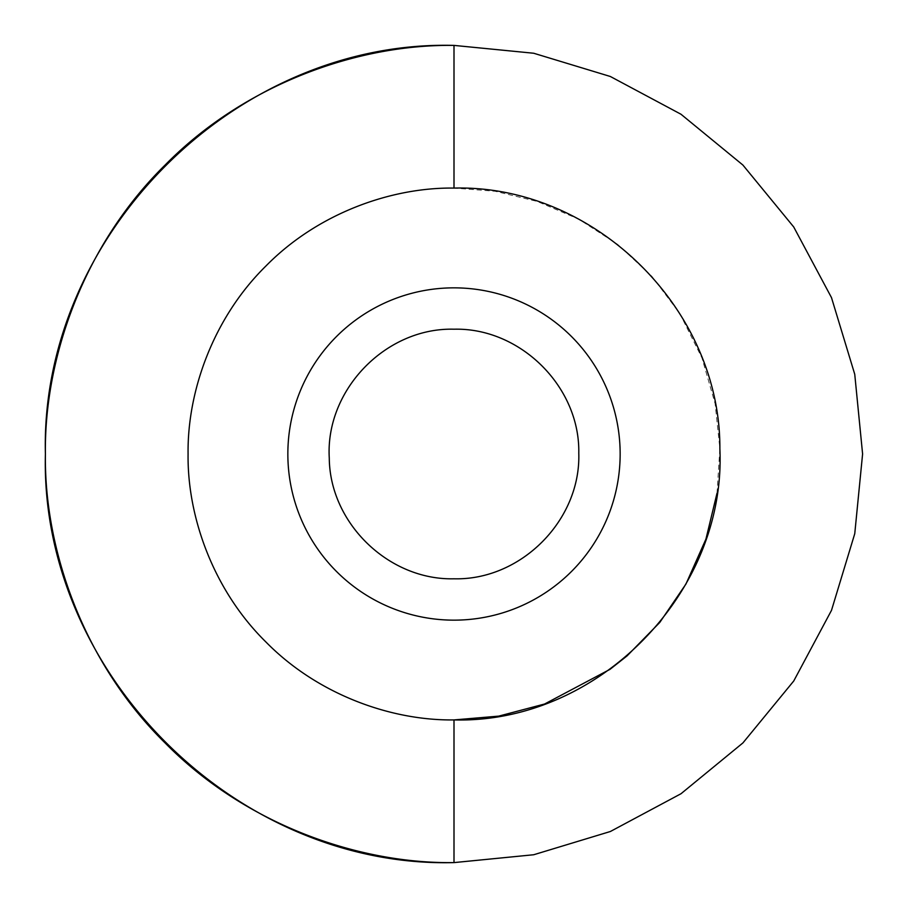 <?xml version="1.0" encoding="UTF-8"?>
<svg xmlns="http://www.w3.org/2000/svg" width="908" height="908" viewBox="0 0 908 908"><rect width="100%" height="100%" fill="white"/><g stroke="black" fill="none" stroke-linecap="round" stroke-linejoin="round"><path stroke-width="0.68" stroke-dasharray="4.54 3.41" d="M454 329.207C520.341 327.493 580.121 386.876 578.782 453.183C580.961 520.148 520.999 580.53 454 578.793C388.828 580.394 329.808 523.303 329.275 458.097C325.212 390.009 385.786 327.379 454 329.207M717.002 493.26L719.874 448.756L715.141 403.788L701.963 357.934L679.831 313.589L651.853 276.327L617.633 244.388L578.782 219.18L537.264 201.451L495.087 191.27L454 188.081C391.643 187.23 317.948 213.074 265.965 265.965C213.074 317.948 187.23 391.643 188.081 454C187.23 516.357 213.074 590.052 265.965 642.035C317.948 694.926 391.643 720.77 454 719.919L454 862.6M454 287.847A166.153 166.153 0 0 1 620.153 454A166.153 166.153 0 0 1 454 620.153A166.153 166.153 0 0 1 287.847 454A166.153 166.153 0 0 1 454 287.847M454 45.4L454 188.081"/><path stroke-width="1.36" d="M454 188.081C594.138 184.551 720.623 308.527 719.874 448.756C726.536 592.663 598.009 723.744 454 719.919L454 862.6L533.711 854.746L610.369 831.501L681.011 793.728L742.926 742.914L793.74 681L831.501 610.346L854.757 533.688L862.6 453.977L854.746 374.278L831.49 297.62L793.717 226.966L742.903 165.052L680.977 114.238L610.335 76.488L533.7 53.243L454 45.4C235.637 39.793 39.793 235.637 45.4 454C39.793 672.363 235.637 868.207 454 862.6C358.183 863.917 244.944 824.192 165.074 742.926C83.808 663.056 44.083 549.817 45.4 454C44.083 358.183 83.808 244.944 165.074 165.074C244.944 83.808 358.183 44.083 454 45.4L454 188.081C391.643 187.23 317.948 213.074 265.965 265.965C213.074 317.948 187.23 391.643 188.081 454C187.23 516.357 213.074 590.052 265.965 642.035C317.948 694.926 391.643 720.77 454 719.919L498.73 716.128L544.596 704.018L610.028 669.332L627.076 655.882L659.81 622.4L685.949 584.048L705.936 539.102L717.002 493.26M454 578.793C388.828 580.394 329.808 523.303 329.275 458.097C325.212 390.009 385.786 327.379 454 329.207C520.341 327.493 580.121 386.876 578.782 453.183C580.961 520.148 520.999 580.53 454 578.793M454 620.153A166.153 166.153 0 0 1 287.847 454A166.153 166.153 0 0 1 454 287.847A166.153 166.153 0 0 1 620.153 454A166.153 166.153 0 0 1 454 620.153M454 862.6C235.637 868.207 39.793 672.363 45.4 454C39.793 235.637 235.637 39.793 454 45.4"/></g></svg>
